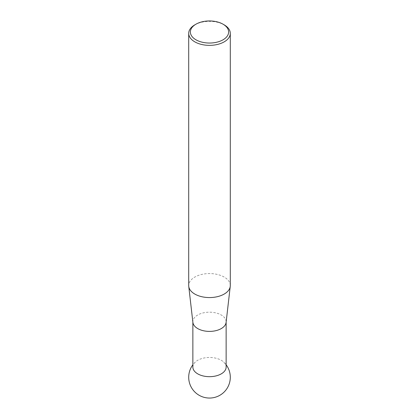 <?xml version="1.0" encoding="UTF-8"?>
<svg xmlns="http://www.w3.org/2000/svg" width="419" height="419" viewBox="0 0 419 419"><rect width="100%" height="100%" fill="white"/><g stroke="black" fill="none" stroke-linecap="round" stroke-linejoin="round"><path stroke-width="0.31" stroke-dasharray="2.1 1.57" d="M230.298 285.564A20.798 12.004 0 0 0 224.207 277.074A20.798 12.004 0 0 0 201.539 274.476A20.798 12.004 0 0 0 188.702 285.564M192.897 322.426A16.64 9.606 180 0 1 192.86 321.792A16.64 9.606 180 0 1 203.131 312.914A16.64 9.606 180 0 1 221.263 314.999A16.64 9.606 180 0 1 226.14 321.792A16.64 9.606 180 0 1 226.103 322.426M192.86 367.07A16.64 9.606 180 0 1 195.395 361.979A16.64 9.606 180 0 1 197.737 360.277A16.64 9.606 180 0 1 221.263 360.277A16.64 9.606 180 0 1 223.605 361.979A16.64 9.606 180 0 1 226.14 367.07M194.793 24.862A20.798 12.004 180 0 1 224.207 24.862M226.14 321.792L226.14 322.111M195.395 361.979A20.798 20.798 0 0 0 192.86 364.781M226.14 364.781A20.798 20.798 0 0 0 223.605 361.979M192.86 321.792L192.86 322.111"/><path stroke-width="0.63" d="M195.972 39.805A19.133 11.046 0 0 0 223.028 39.805A19.133 11.046 0 0 0 223.028 24.187L224.207 24.862A20.798 12.004 180 0 1 230.298 33.352A20.798 12.004 180 0 1 217.461 44.445A20.798 12.004 180 0 1 194.793 41.842A20.798 12.004 180 0 1 188.702 33.352A20.798 12.004 180 0 1 194.793 24.862L195.972 24.187A19.133 11.046 0 0 0 195.972 39.805M188.702 33.352L188.702 285.564A20.798 12.004 0 0 0 188.749 286.36A20.798 12.004 0 0 0 194.793 294.054A20.798 12.004 0 0 0 216.817 296.804A20.798 12.004 0 0 0 230.251 286.36A20.798 12.004 0 0 0 230.298 285.564L230.298 33.352M230.251 286.36L226.103 322.426A16.64 9.606 180 0 1 215.356 330.785A16.64 9.606 180 0 1 197.737 328.585A16.64 9.606 180 0 1 192.897 322.426L188.749 286.36M226.14 322.111L226.14 367.07A16.64 9.606 180 0 1 221.263 373.863A16.64 9.606 180 0 1 197.737 373.863A16.64 9.606 180 0 1 192.86 367.07L192.86 322.111M224.207 24.862L223.028 24.187A19.133 11.046 0 0 0 195.972 24.187M192.86 364.781A20.798 20.798 0 0 0 219.896 395.269A20.798 20.798 0 0 0 226.14 364.781"/></g></svg>
